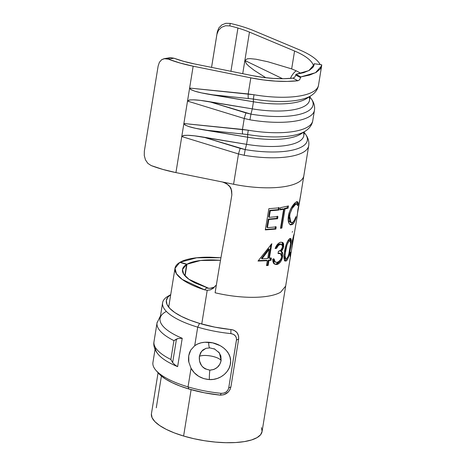 <?xml version="1.0" encoding="UTF-8"?>
<svg xmlns="http://www.w3.org/2000/svg" width="466" height="466" viewBox="0 0 466 466"><rect width="100%" height="100%" fill="white"/><g stroke="black" fill="none" stroke-linecap="round" stroke-linejoin="round"><path stroke-width="0.7" d="M265.859 77.746L254.296 70.401L248.937 66.265L246.427 63.795L244.866 60.487L282.559 78.707L244.866 60.487L246.427 63.795L248.937 66.265L254.296 70.401L265.859 77.746M241.079 26.23A60.778 19.741 -170.8 0 1 254.244 30.884L299.347 49.792L254.244 30.884A60.778 19.741 -170.8 0 0 241.079 26.23A60.778 19.741 -170.8 0 0 230.221 23.405A60.778 19.741 -170.8 0 1 241.079 26.23M237.94 28.042L230.932 71.298L237.94 28.042A53.182 17.271 9.2 0 0 229.831 25.892A53.182 17.271 -170.8 0 1 237.94 28.042A53.182 17.271 -170.8 0 1 249.461 32.113A53.182 17.271 9.2 0 0 237.94 28.042M225.48 25.752L229.831 25.892L230.221 23.405L225.841 23.3L230.221 23.405L229.831 25.892L225.48 25.752L221.466 27.337L225.48 25.752M218.455 30.366L221.466 27.337L218.455 30.366L216.923 34.321L211.564 67.384L216.923 34.321L218.455 30.366M208.838 288.378L188.94 279.297L183.755 274.253L182.491 269.511L186.65 264.408L184.827 275.662L186.65 264.408C184.058 265.952 182.655 267.752 182.451 269.826C182.247 271.894 183.249 274.072 185.462 276.355C187.681 278.645 190.938 280.864 195.237 283.025L208.838 288.378M180.144 262.201L196.745 257.774L220.931 257.762L209.933 257.191C203.38 257.104 197.52 257.494 192.353 258.362C187.21 259.224 183.138 260.506 180.144 262.201L186.965 264.228L200.584 260.488L220.5 260.261L213.871 259.935C207.923 259.795 202.628 260.098 197.98 260.844C193.314 261.589 189.639 262.719 186.965 264.228L180.144 262.201M280.619 292.217A56.031 18.197 -170.8 0 1 215.106 292.764L216.836 282.163L215.106 292.764C224.647 233.845 222.585 251.593 231.852 194.893C222.585 251.593 224.647 233.845 215.106 292.764A56.031 18.197 9.2 0 0 280.619 292.217L285.571 286.211L280.619 292.217M158.073 372.777L151.444 413.697A56.031 18.197 9.2 0 0 183.604 436.036L191.118 389.652L183.604 436.036A56.031 18.197 9.2 0 0 262.061 431.615L290.807 254.401L290.167 256.516L289.934 253.801L290.528 252.164L290.598 254.279L290.959 253.323L292.147 246.153L292.345 240.631L294.221 234.043L296.976 217.674M207.213 290.301L210.341 289.864L213.381 288.209L215.647 285.536L213.381 288.209L210.341 289.864L207.213 290.301L201.743 324.045L207.213 290.301L204.603 289.852L182.2 279.414L176.416 273.717L175.041 268.305L179.829 262.381L186.65 264.408L179.829 262.381C176.917 264.1 175.303 266.109 174.977 268.41C174.651 270.711 175.635 273.14 177.936 275.686C180.255 278.254 183.709 280.753 188.299 283.188C192.947 285.652 198.382 287.872 204.603 289.852L206.339 288.07L204.603 289.852M294.564 51.021L291.669 68.904L296.172 70.803L291.669 68.904L294.564 51.021L249.461 32.113L294.564 51.021A53.182 17.271 -170.8 0 1 313.56 66.265L313.647 66.434M319.187 62.986L320.165 64.588A60.778 19.741 -170.8 0 0 299.347 49.792M313.903 65.572L314.218 63.726L321.726 64.815L321.645 65.834L315.54 72.696L300.809 76.913L299.696 79.721L297.902 80.752A60.778 19.741 -170.8 0 1 250.819 77.851L193.163 66.201L180.179 63.061L168.377 59.165L173.935 58.215L183.75 61.366L194.444 63.924L252.1 75.574L262.888 77.379L273.6 78.434L283.782 78.696L293.003 78.148L297.902 80.752L287.318 81.41L275.598 81.131L263.255 79.925L250.819 77.851L248.209 93.957L254.005 94.755A60.778 19.741 9.2 0 0 318.505 85.208C317.806 89.39 315.301 92.891 310.991 95.716A58.565 19.024 -170.8 0 1 253.376 99.06L253.452 101.769A54.318 17.644 9.2 0 0 306.488 98.588L310.991 95.716M185.066 275.936L186.965 264.228L185.066 275.936M261.449 427.666L262.096 431.359L260.616 434.72L257.069 437.621L251.588 439.945L244.382 441.605L235.732 442.531L225.963 442.7L215.461 442.094L204.626 440.749L193.868 438.698L183.604 436.036L174.272 432.879L166.176 429.326L159.628 425.522L154.869 421.608L152.091 417.734L151.398 414.047M298.426 182.276A60.778 19.741 9.2 0 0 303.838 175.764A60.778 19.741 -170.8 0 1 298.426 182.276A60.778 19.741 -170.8 0 1 233.588 184.245A60.778 19.741 9.2 0 0 298.426 182.276M296.97 217.715L297.873 209.729L300.372 197.095L308.702 145.742A60.778 19.741 -170.8 0 1 244.201 155.289L238.493 153.955L233.588 184.245L175.932 172.595L181.769 136.55L238.493 153.955L233.588 184.245L222.515 182.008L226.622 183.686L229.837 186.72L231.672 190.652L231.852 194.893L231.235 189.278C230.588 186.353 227.682 183.93 222.515 182.008L175.932 172.595L162.949 169.455L151.147 165.558A60.778 19.741 9.2 0 0 175.932 172.595L187.513 101.081L244.236 118.486L242.466 129.42L248.262 130.218A60.778 19.741 9.2 0 0 312.762 120.677C312.063 124.859 309.558 128.36 305.247 131.179A58.565 19.024 -170.8 0 1 247.632 134.528L247.708 137.231A54.318 17.644 9.2 0 0 300.745 134.057L305.247 131.179M309.127 96.905A54.318 17.644 -170.8 0 1 252.304 108.863L250.935 114.123A58.565 19.024 9.2 0 0 310.63 97.936C313.834 101.972 315.103 106.091 314.445 110.279A60.778 19.741 -170.8 0 1 249.945 119.82L244.236 118.486L242.466 129.42L183.878 123.525L193.163 66.201L250.819 77.851L248.209 93.957L189.621 88.062L193.163 66.201A60.778 19.741 -170.8 0 1 168.377 59.165L164.824 58.588L161.702 59.671L159.389 62.298L158.125 66.096L144.338 151.211L144.274 155.592L145.468 159.873L147.844 163.374L151.147 165.558L147.844 163.374L145.468 159.873L144.274 155.557M293.015 78.148L293.003 78.148A53.182 17.271 -170.8 0 1 252.1 75.574L194.444 63.924A53.182 17.271 -170.8 0 1 173.935 58.215L170.311 57.644L167.16 58.739M313.903 65.578L314.218 63.726L312.983 67.296L309.407 70.308L303.663 72.679L295.91 74.31L295.799 75.02L295.91 74.31L300.809 76.913L309.663 75.049L316.228 72.341L320.311 68.892L321.726 64.815L314.218 63.726L314.142 64.617L308.812 70.622L295.91 74.31L300.809 76.913L299.696 79.721L297.902 80.752L293.003 78.148L294.786 77.135M294.797 77.117L295.799 75.02L300.692 77.624L295.793 75.043M242.728 73.68L249.461 32.113L242.728 73.68M321.161 67.523L321.435 66.533M291.669 68.904L267.991 61.792L256.102 59.24L250.16 58.634L247.248 58.821L244.866 60.487L247.248 58.821L250.16 58.634L256.102 59.24L267.991 61.792L291.669 68.904M215.111 286.363L214.494 286.794C212.974 288.128 210.253 288.553 206.339 288.07L210.026 288.326L213.486 287.359M268.824 219.503L267.443 227.658L276.216 226.913L275.849 229.091L265.3 229.895L268.87 208.675L279.361 207.836L279.006 210.02L270.274 210.789L269.185 217.325L277.928 216.562L277.567 218.74L268.824 219.503L267.443 227.658L266.89 227.245L268.265 219.09L268.824 219.503L268.265 219.09L276.845 218.344L277.567 218.74L268.824 219.503M288.466 205.955L288.11 208.133L285 208.949L281.878 228.031L280.497 228.323L283.631 209.24L280.095 209.863L280.456 207.685L288.466 205.955L288.11 208.133L285 208.949L284.161 208.576L287.213 207.778L288.11 208.133L287.213 207.778L287.464 206.24L287.213 207.778L284.161 208.576L285 208.949L281.878 228.031L280.497 228.323L283.631 209.24L280.095 209.863L280.456 207.685M291.04 222.579L290.056 222.27L288.576 215.333L289.532 215.671L291.04 222.579L292.735 222.34C293.964 221.437 295.013 219.538 295.887 216.632L296.108 217.383L295.665 217.29L296.108 217.383L294.425 221.962L292.386 224.519L290.359 224.88L288.763 222.94L288.209 217.954L289.636 211.413L291.652 207.242L293.947 204.009L295.997 202.162L297.704 201.807L298.112 202.605L298.292 203.933L297.658 205.722L297.034 204.073L295.595 204.376L292.083 208.535L289.986 213.795L289.386 219.084L289.992 221.618L291.267 222.631L292.007 222.579L292.735 222.34L294.442 220.249L295.887 216.632L296.108 217.383C295.089 221.134 293.848 223.511 292.386 224.519L291.349 224.222L293.306 221.787M293.743 236.845L292.759 239.938L292.479 244.347L293.697 237.124M292.52 244.108L292.345 245.093M290.143 256.516L290.807 254.401M294.232 233.967L293.842 236.093L293.557 235.592L293.9 235.645L294.238 233.827M286.176 261.012L284.761 260.826L284.033 258.548L284.079 255.234L285.279 247.784L286.386 244.015L288.029 240.619L289.794 238.644L291 238.743L291.343 240.875L290.563 247.772L288.972 255.467L287.72 258.968L286.176 261.012L285.145 261.065L283.98 257.547L284.551 251.57C285.186 246.648 287.237 240.374 289.794 238.644L290.702 238.545L291.308 241.813L290.563 247.772C289.73 252.671 288.53 259.288 286.176 261.012L285.14 260.715L286.176 261.012M281.615 256.865L281.569 254.879L280.8 253.696L278.033 253.545L278.388 251.366L280.876 250.05L281.959 248.71L282.6 246.922L282.052 244.667L280.34 244.365L279.239 244.947L278.202 245.728L276.583 248.314L275.121 248.564L277.468 244.33L279 243.048L280.678 242.192L282.169 242.337L283.252 242.943L283.712 244.434L283.404 247.924L281.522 251.419L282.646 252.776L282.775 256.288L280.573 261.805L278.953 263.482L276.967 264.542L275.185 264.286L273.717 263.471L272.954 261.694L272.697 259.277L274.194 259.044L274.969 261.752L276.688 262.445L278.785 261.612L280.008 260.541L280.911 258.898L281.615 256.865L280.515 253.545L278.033 253.545L278.388 251.366C280.369 251.023 281.773 249.537 282.6 246.922L281.697 244.405L280.34 244.365C278.755 244.883 277.503 246.199 276.583 248.314L275.121 248.564C276.42 245.075 278.272 242.955 280.678 242.192L282.588 242.466L283.759 246.549L281.522 251.419L282.646 252.776L282.775 256.288C281.738 260.861 279.798 263.61 276.967 264.542L274.503 264.041L272.697 259.277L274.194 259.044L274.969 261.752L275.796 262.294L277.346 262.358C279.466 261.723 280.887 259.894 281.615 256.865M268.969 260.541L268.148 265.439L266.505 265.585L267.327 260.692L258.007 261.047L271.835 243.695L269.336 258.362L271.387 258.129L271.02 260.308L268.969 260.541L268.148 265.439L267.484 265.032L268.3 260.133L268.969 260.541L268.3 260.133L270.309 259.906L271.02 260.308L268.969 260.541M211.552 67.384L217.302 31.88L216.923 34.321L217.302 31.88L218.828 27.937L221.833 24.908L225.841 23.3L221.833 24.908L218.828 27.937L217.302 31.88L211.552 67.384M158.125 66.096L144.338 151.211M296.172 70.803A13.281 9.413 119.4 0 0 290.475 78.387A13.281 9.413 -60.6 0 1 296.172 70.803A53.147 17.265 -170.8 0 1 300.925 73.395M308.422 97.103A54.318 17.644 -170.8 0 1 253.452 101.769L210.469 94.586L253.376 99.06L253.452 101.769L252.304 108.863L250.935 114.123L209.321 101.681L252.304 108.863A54.318 17.644 9.2 0 0 309.529 100.254L310.175 96.229M318.307 86.053A60.778 19.741 -170.8 0 1 254.005 94.755L189.621 88.062L190.821 89.554L194.811 91.179L201.446 92.88L253.452 101.769L252.304 108.863L200.234 100.365L193.413 99.817L189.114 100.056L187.513 101.081L189.621 88.062L191.223 89.781L194.811 91.179C198.225 92.262 203.444 93.398 210.469 94.586L253.376 99.06A58.565 19.024 9.2 0 0 310.88 95.78M303.383 132.367A54.318 17.644 -170.8 0 1 246.561 144.326L245.192 149.586A58.565 19.024 9.2 0 0 304.886 133.398L304.281 132.653M302.679 132.565A54.318 17.644 -170.8 0 1 247.708 137.231L204.725 130.055L247.632 134.523L247.708 137.231L246.561 144.326L245.192 149.586L203.578 137.144L246.561 144.326A54.318 17.644 9.2 0 0 303.78 135.722L304.432 131.697M312.564 121.515A60.778 19.741 -170.8 0 1 248.262 130.218L183.878 123.525L185.072 125.016L189.068 126.647L195.703 128.348L247.708 137.231L246.561 144.326L194.491 135.827L187.67 135.28L183.371 135.524L181.769 136.55L183.878 123.525L185.474 125.243L189.068 126.647C192.481 127.731 197.701 128.861 204.725 130.055L247.632 134.528A58.565 19.024 9.2 0 0 305.137 131.249M305.812 134.662A58.565 19.024 -170.8 0 1 245.192 149.586L244.201 155.289A60.778 19.741 9.2 0 0 308.504 146.58M245.192 149.586L240.223 148.392A7.596 0.594 107.1 0 0 238.493 153.955L244.201 155.289L245.192 149.586M181.769 136.55L238.493 153.955A7.596 0.594 -72.9 0 1 240.223 148.392L203.578 137.144C196.547 135.985 191.241 135.361 187.67 135.28L184.023 135.408L181.769 136.55M248.262 130.218L247.632 134.523L248.262 130.218M242.466 129.42A7.596 1.101 95.7 0 0 242.576 133.859A7.596 1.101 -84.3 0 1 242.466 129.42M311.556 99.2A58.565 19.024 -170.8 0 1 250.935 114.123L249.945 119.82A60.778 19.741 9.2 0 0 314.253 111.118M250.935 114.123L245.972 112.923A7.596 0.594 107.1 0 0 244.236 118.486L249.945 119.82L250.935 114.123M187.513 101.081L244.236 118.486A7.596 0.594 -72.9 0 1 245.972 112.923L209.321 101.681C202.291 100.522 196.984 99.899 193.413 99.817L189.767 99.945L187.513 101.081M254.005 94.755L253.376 99.06L254.005 94.755M248.209 93.957A7.596 1.101 95.7 0 0 248.326 98.396A7.596 1.101 -84.3 0 1 248.209 93.957M170.311 57.644L164.195 58.664L168.377 59.165L173.935 58.215L170.311 57.644M159.378 62.322L161.702 59.671L164.195 58.664M156.279 407.785L161.411 376.085M321.08 67.354L321.342 66.999M296.859 216.987L300.547 195.749M299.97 199.547L297.232 214.832M270.309 259.906L270.67 257.727L270.309 259.906L271.02 260.308L271.387 258.129L269.336 258.362L268.666 257.96L269.336 258.362L271.835 243.695L258.007 261.047L267.327 260.692L266.686 260.278L267.327 260.692L266.505 265.585L268.148 265.439L267.484 265.032L268.3 260.133L270.309 259.906M268.666 257.96L270.938 244.516L268.666 257.96M258.362 260.622L266.686 260.278L258.362 260.622M266.581 265.119L267.484 265.032L266.581 265.119M261.432 258.409L268.62 248.902L269.266 249.316L261.956 258.834L261.432 258.409L268.62 248.902L269.266 249.316L261.956 258.834L267.694 258.514L269.266 249.316L267.694 258.514L261.956 258.834L261.432 258.409M278.115 253.038L279.734 253.23M275.045 261.944L274.171 261.368L274.969 261.752L274.171 261.368L273.42 258.653L274.171 261.368L275.849 262.073M274.136 263.832L276.967 264.542L276.117 264.175L280.532 259.719L279.658 261.455L278.068 263.121L276.117 264.17L274.148 263.838M281.627 256.603L281.831 255.951L282.775 256.288L281.831 255.951L281.714 252.426L282.646 252.776L281.714 252.426L280.619 251.058L281.522 251.419L280.619 251.058L282.827 246.205L283.759 246.549L282.827 246.205L282.07 242.32L282.786 244.085L282.827 246.205L282.023 248.873L280.619 251.058L281.516 251.966L281.883 253.201L281.627 256.603M281.161 244.306L279.483 243.992L278.4 244.568L275.377 248.005L276.583 248.314L275.796 247.929C276.717 245.774 277.946 244.464 279.483 243.992L280.34 244.365L279.483 243.992L280.928 244.085M278.109 253.055L280.014 253.417M284.72 260.785L286.648 258.706M290.091 247.656L290.563 247.772L290.091 247.656M289.939 238.47L290.26 240.887L290.015 238.592M284.411 260.803L285.14 260.715L286.654 258.694M284.971 258.525L284.493 258.24L284.033 255.793L284.866 258.502L286.555 258.811C287.539 257.896 288.308 256.259 288.862 253.906L290.586 243.543L290.079 240.794L288.949 240.491M287.767 241.231L288.437 240.514L290.079 240.794M287.4 241.703L288.437 240.514L289.468 240.811C287.417 243.048 286.118 246.491 285.559 251.122L284.575 250.795L285.559 251.122L285.023 255.956L285.874 258.805M293.627 237.555L293.708 236.233L293.376 236.175L293.708 236.233L292.502 239.885L292.153 246.095M291.664 249.176L292.345 240.631L294.098 233.984M290.376 256.376C289.998 257.022 289.852 256.16 289.934 253.801L290.528 252.164L290.732 254.197L291.238 251.78M289.485 254.063L290.732 254.197M292.077 243.316L292.584 243.409L292.077 243.316M289.963 224.647L291.349 224.222L292.386 224.519L290.411 224.897L288.763 222.94C288.093 221.082 287.988 218.746 288.442 215.927C289.328 209.787 293.574 203.572 295.997 202.162L297.547 201.743L298.292 203.933L297.197 203.689L297.063 204.091L297.197 203.689L298.292 203.933L297.658 205.722L296.865 203.986L295.595 204.376L294.559 204.079L291.081 208.244L294.559 204.079L295.595 204.376C292.945 206.222 290.924 209.991 289.532 215.671L288.576 215.333L289.648 211.395M295.968 203.799L294.559 204.079L295.788 203.706L296.865 203.986M296.632 201.545L297.197 203.689L296.848 201.825M290.26 222.317L289.007 221.28M288.425 218.74L288.576 215.333L289.642 211.407M290.335 224.595L291.349 224.222L293.341 221.717M280.183 209.345L282.815 208.867L283.631 209.24L282.815 208.867L280.183 209.345M280.59 227.752L281.878 228.031L281.039 227.653L284.161 208.576L281.039 227.653L280.59 227.752M276.845 218.344L277.2 216.166L276.845 218.344L277.567 218.74L277.928 216.562L269.185 217.325L268.626 216.911L269.185 217.325L270.274 210.789L269.709 210.382L270.274 210.789L279.006 210.02L278.278 209.624L279.006 210.02L279.361 207.836L268.87 208.675L265.3 229.895L275.849 229.091L275.126 228.69L275.849 229.091L276.216 226.913L267.443 227.658L266.89 227.245L268.265 219.09L276.845 218.344M268.626 216.911L269.709 210.382L278.278 209.624L278.633 207.446L278.278 209.624L269.709 210.382L268.626 216.911M265.375 229.453L275.126 228.69L275.493 226.517L275.126 228.69L265.375 229.453M292.217 232.185L292.543 231.59M290.58 240.31L290.26 240.753M288.862 253.906L290.394 245.483L290.609 242.885L290.388 241.033L289.998 240.776L289.468 240.811L288.105 242.46L286.899 245.203L285.151 254.011L285.041 256.655L285.501 258.554L285.99 258.834L286.555 258.811L287.866 256.917L288.862 253.906M205.978 348.329L209.84 347.892A7.974 1.549 -86.7 0 1 209.828 347.892A7.974 1.549 -86.7 0 1 208.681 342.26C203.1 341.875 198.446 343.028 194.706 345.72L190.786 350.018L189.493 352.733L188.73 355.709C188.433 358.907 188.462 361.039 188.829 362.105L191.048 368.303C194.928 375.083 201.027 378.841 209.327 379.58A7.974 0.746 -88.6 0 1 209.892 370.144C202.285 368.653 198.778 364.033 199.372 356.28L201.545 351.306L206.013 348.323M155.05 349.413L152.93 362.496A61.157 19.863 9.2 0 0 188.037 386.879A61.157 19.863 -170.8 0 1 155.912 370.295L158.562 373.342A57.825 18.78 9.2 0 0 188.94 389.023L188.037 386.879L191.048 368.303L188.829 362.105L188.73 355.709L190.786 350.018L194.706 345.72L197.712 327.144A61.157 19.863 -170.8 0 1 162.605 302.76A61.157 19.863 -170.8 0 1 167.9 296.294A61.157 19.863 9.2 0 0 197.712 327.144L199.565 323.41A57.825 18.78 -170.8 0 1 170.725 294.646L167.859 297.151L166.333 300.622L167.003 304.432L169.845 308.445L174.744 312.505L181.513 316.449L189.895 320.136L199.565 323.41L197.712 327.144A61.157 19.863 9.2 0 0 230.868 333.604L230.909 329.514A57.825 18.78 -170.8 0 1 199.565 323.41L214.902 327.155L232.674 329.829L234.322 330.458L237.019 332.608M199.53 361.063L199.372 356.28A11.965 3.885 -170.8 0 1 211.378 356.111A11.965 3.885 -170.8 0 1 221.123 360.533L219.841 364.226L217.342 367.354L213.894 369.456L209.892 370.144L205.151 368.851L203.141 367.412L201.51 365.565L199.53 361.063M162.605 302.76L160.065 318.441A61.157 19.863 9.2 0 0 182.229 338.275L177.633 366.643A61.157 19.863 -170.8 0 1 155.399 347.508M236.99 332.573L238.615 336.044L238.656 339.021C238.947 333.615 236.367 330.452 230.909 329.514L230.868 333.604C234.806 334.297 236.676 336.452 236.466 340.069L228.713 387.945L230.903 386.897L238.656 339.021L230.903 386.897L228.713 387.945C227.757 391.562 225.247 393.356 221.193 393.333L220.284 395.127L221.193 393.333A61.157 19.863 -170.8 0 1 188.037 386.879A61.157 19.863 9.2 0 0 221.193 393.333L223.791 393.123L226.126 392.017L227.851 390.188L228.701 388.032L236.53 339.481L236.338 337.757L235.237 335.736L233.315 334.285L230.868 333.604A61.157 19.863 -170.8 0 1 197.712 327.144L194.706 345.72L197.73 343.96L201.149 342.801L204.83 342.242L212.665 342.854L220.226 345.685L223.534 347.863L226.36 350.519L228.567 353.618L230.012 357.061L230.606 360.771L230.28 364.552L229.056 368.227L227.006 371.612L224.268 374.507L220.971 376.825L217.296 378.462L213.358 379.388L209.327 379.58L203.799 378.631L198.708 376.336L194.363 372.823L191.048 368.303L188.037 386.879L188.94 389.023A57.825 18.78 9.2 0 0 220.284 395.127C225.928 394.999 229.464 392.255 230.903 386.897L230.012 389.617L228.311 392.017L223.919 394.731L220.284 395.127L204.277 392.762L188.94 389.023L180.074 386.052L172.257 382.732L165.733 379.173L160.718 375.491L158.492 373.266M218.641 351.929L220.867 355.948L221.123 360.533C219.725 358.663 216.48 357.189 211.378 356.111C206.205 355.185 202.203 355.243 199.372 356.28L200.584 352.727L202.902 349.966L206.153 348.277M213.964 348.719L214.774 349.069M236.466 340.069L238.656 339.021L236.466 340.069M209.84 347.892L214.686 349.098L219.492 353.024L221.123 360.533C219.806 366.416 216.061 369.625 209.892 370.144A7.974 0.746 91.4 0 0 209.327 379.58C221.169 380.279 231.031 370.645 230.612 361.156C230.915 351.632 220.389 343.017 208.681 342.26A7.974 1.549 93.3 0 0 209.828 347.892M173.964 340.599L178.193 338.508L182.229 338.275L177.633 366.643L175.129 365.053L172.647 362.635L176.457 339.12L173.923 340.629L170.865 359.484L172.647 362.635L176.457 339.12L178.193 338.508L182.229 338.275A61.157 19.863 -170.8 0 1 165.855 311.696M173.923 340.629A63.434 20.603 -170.8 0 1 157.048 322.833L153.99 341.689A63.434 20.603 9.2 0 0 170.865 359.484L173.923 340.629A63.434 20.603 9.2 0 1 157.234 322.006M158.813 355.016A61.157 19.863 9.2 0 0 177.633 366.643L175.129 365.053L172.647 362.635L170.894 359.542M170.865 359.484A63.434 20.603 -170.8 0 1 154.182 340.862M168.698 307.146L174.989 268.317M314.445 110.279L312.762 120.677M321.645 65.823L318.505 85.208M310.63 97.936L310.024 97.19M304.886 133.398C308.09 137.441 309.36 141.553 308.702 145.742M279.606 253.178L280.515 253.545M275.004 261.927L275.796 262.294M280.8 244.033L281.697 244.405M167.9 296.3L170.725 294.629M153.99 341.689C153.337 344.735 154.065 349.809 158.877 355.092M160.485 315.843L157.048 322.833"/></g></svg>
